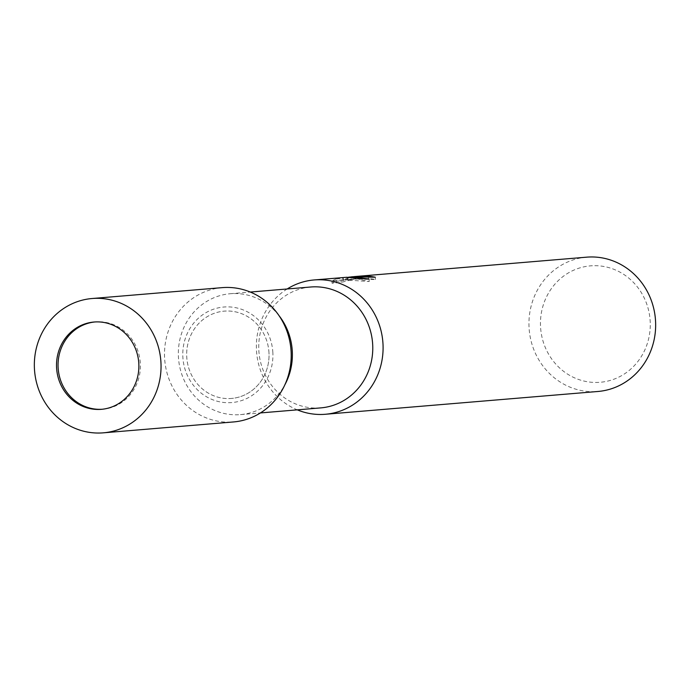 <?xml version="1.0" encoding="UTF-8"?>
<svg xmlns="http://www.w3.org/2000/svg" width="690" height="690" viewBox="0 0 690 690"><rect width="100%" height="100%" fill="white"/><g stroke="black" fill="none" stroke-linecap="round" stroke-linejoin="round"><path stroke-width="0.52" stroke-dasharray="3.45 2.59" d="M268.979 352.892A43.806 41.167 -94.8 0 0 224.207 311.138A43.806 41.167 -94.8 0 0 186.731 356.696A43.806 41.167 -94.8 0 0 231.504 398.449A43.806 41.167 -94.8 0 0 268.979 352.892M102.111 409.256A43.806 41.167 -94.8 0 0 102.879 409.204A43.806 41.167 -94.8 0 0 140.346 363.647A43.806 41.167 -94.8 0 0 95.574 321.894A43.806 41.167 -94.8 0 0 94.815 321.971M279.131 315.787A60.651 56.994 -94.8 0 0 230.305 293.724A60.651 56.994 -94.8 0 0 178.425 356.808A60.651 56.994 -94.8 0 0 240.413 414.612A60.651 56.994 -94.8 0 0 284.892 384.744M272.861 352.711A47.938 45.048 -94.8 0 0 225.432 306.921A47.938 45.048 -94.8 0 0 182.85 356.877A47.938 45.048 -94.8 0 0 230.279 402.667A47.938 45.048 -94.8 0 0 272.861 352.711M310.698 287.005A60.651 56.994 -94.8 0 0 258.819 350.08A60.651 56.994 -94.8 0 0 320.807 407.885M287.169 288.972A67.396 63.325 -94.8 0 0 256.464 350.046A67.396 63.325 -94.8 0 0 297.278 409.851M352.012 276.785L348.51 277.207M586.69 257.163A67.396 63.325 -94.8 0 0 529.109 328.423A67.396 63.325 -94.8 0 0 595.712 391.627A67.396 63.325 -94.8 0 0 597.92 391.48M344.638 277.406L342.887 277.587L343.31 278.38L335.961 278.993L336.082 281.287L343.422 280.675L342.878 277.578M335.97 279.002L331.933 280.856L340.989 280.097L353.565 276.673M592.408 265.736A58.409 54.881 -94.8 0 0 540.537 326.603A58.409 54.881 -94.8 0 0 598.325 382.398A58.409 54.881 -94.8 0 0 650.196 321.531A58.409 54.881 -94.8 0 0 592.408 265.736M342.999 279.829L369.219 281.503L358.119 279.036L347.044 279.761L352.538 278.993L375.403 279.545A65.145 61.22 -94.8 0 0 368.693 278.527L354.936 278.795L348.493 280.252L351.193 279.838L351.081 277.561M368.693 278.527L368.615 276.983M351.193 279.847L341.11 282.452L332.045 283.211L331.925 280.856M341.11 282.452L340.989 280.097M375.403 279.545L375.291 277.233M347.044 279.761L346.932 277.501M332.054 283.211L336.09 281.287M343.422 280.675L343.31 278.38M369.228 281.503L369.107 279.148M222.24 287.635A67.396 63.325 -94.8 0 0 164.66 358.895A67.396 63.325 -94.8 0 0 231.262 422.099A67.396 63.325 -94.8 0 0 233.47 421.952M230.072 398.544A43.806 41.167 -94.8 0 0 231.504 398.449A43.806 41.167 -94.8 0 0 268.936 352.124A43.806 41.167 -94.8 0 0 225.639 311.052A43.806 41.167 -94.8 0 0 224.207 311.138A43.806 41.167 -94.8 0 0 186.774 357.463A43.806 41.167 -94.8 0 0 230.072 398.544M95.574 321.894L94.047 322.023M230.305 293.724L250.315 292.051M344.828 279.64L351.883 279.053M352.538 278.993L354.936 278.795M347.726 277.915L347.846 280.2M240.413 414.612L260.415 412.939M102.879 409.204L101.344 409.334"/><path stroke-width="1.03" d="M94.815 321.971A43.806 41.167 -94.8 0 0 58.107 367.451A43.806 41.167 -94.8 0 0 102.111 409.256M284.892 384.744A60.651 56.994 -94.8 0 0 292.301 351.529A60.651 56.994 -94.8 0 0 279.131 315.787M260.415 412.939L320.807 407.885A60.651 56.994 -94.8 0 0 372.695 344.81A60.651 56.994 -94.8 0 0 310.698 287.005L250.315 292.051M297.278 409.851A67.396 63.325 -94.8 0 0 323.144 414.414A67.396 63.325 -94.8 0 0 325.352 414.267A67.396 63.325 -94.8 0 0 383.002 344.181A67.396 63.325 -94.8 0 0 316.322 279.812A67.396 63.325 -94.8 0 0 314.123 279.95A67.396 63.325 -94.8 0 0 287.169 288.972M368.615 276.983L368.581 276.267A67.396 63.325 85.2 0 1 375.291 277.233L352.012 276.785M348.51 277.207L353.522 276.699L369.107 279.148L346.794 277.268L314.123 279.95M325.352 414.267L597.92 391.48A67.396 63.325 -94.8 0 0 655.5 320.22A67.396 63.325 -94.8 0 0 588.898 257.025A67.396 63.325 -94.8 0 0 586.69 257.163L354.746 276.561L368.581 276.267M353.565 276.673L354.746 276.561M103.31 432.837L233.47 421.952A67.396 63.325 -94.8 0 0 291.051 350.693A67.396 63.325 -94.8 0 0 224.448 287.497A67.396 63.325 -94.8 0 0 222.24 287.635L92.081 298.52A67.396 63.325 -94.8 0 0 34.5 369.78A67.396 63.325 -94.8 0 0 101.102 432.975A67.396 63.325 -94.8 0 0 103.31 432.837A67.396 63.325 -94.8 0 0 160.891 361.577A67.396 63.325 -94.8 0 0 94.288 298.373A67.396 63.325 -94.8 0 0 92.081 298.52M99.912 409.42A43.806 41.167 -94.8 0 0 101.344 409.334A43.806 41.167 -94.8 0 0 138.776 363.009A43.806 41.167 -94.8 0 0 95.479 321.928A43.806 41.167 -94.8 0 0 94.047 322.023A43.806 41.167 -94.8 0 0 56.615 368.348A43.806 41.167 -94.8 0 0 99.912 409.42M351.71 276.811L352.357 276.759"/></g></svg>
